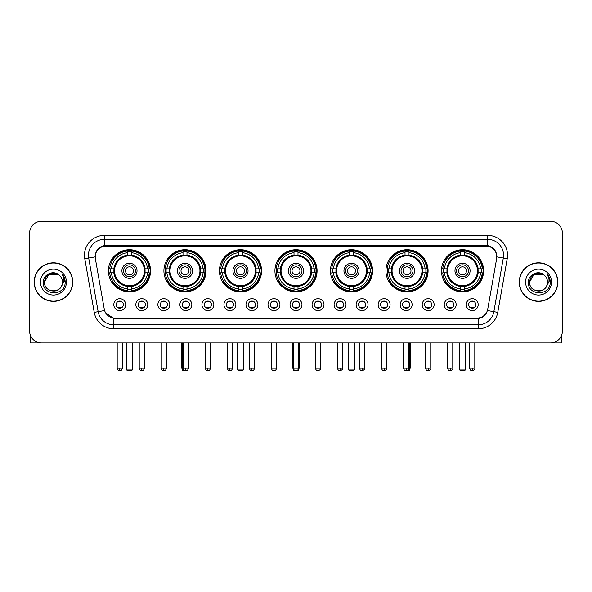 <?xml version="1.0" encoding="UTF-8"?>
<svg xmlns="http://www.w3.org/2000/svg" width="592" height="592" viewBox="0 0 592 592"><rect width="100%" height="100%" fill="white"/><g stroke="black" fill="none" stroke-linecap="round" stroke-linejoin="round"><path stroke-width="0.89" d="M330.432 270.788A21.075 21.075 0 0 0 351.507 291.863A21.075 21.075 0 0 0 372.583 270.788A21.075 21.075 0 0 0 351.507 249.72A21.075 21.075 0 0 0 330.432 270.788M163.91 270.788A21.075 21.075 0 0 0 184.985 291.863A21.075 21.075 0 0 0 206.06 270.788A21.075 21.075 0 0 0 184.985 249.72A21.075 21.075 0 0 0 163.91 270.788M219.417 270.788A21.075 21.075 0 0 0 240.493 291.863A21.075 21.075 0 0 0 261.568 270.788A21.075 21.075 0 0 0 240.493 249.72A21.075 21.075 0 0 0 219.417 270.788M274.925 270.788A21.075 21.075 0 0 0 296 291.863A21.075 21.075 0 0 0 317.075 270.788A21.075 21.075 0 0 0 296 249.72A21.075 21.075 0 0 0 274.925 270.788M385.94 270.788A21.075 21.075 0 0 0 407.015 291.863A21.075 21.075 0 0 0 428.09 270.788A21.075 21.075 0 0 0 407.015 249.72A21.075 21.075 0 0 0 385.94 270.788M441.447 270.788A21.075 21.075 0 0 0 462.522 291.863A21.075 21.075 0 0 0 483.59 270.788A21.075 21.075 0 0 0 462.522 249.72A21.075 21.075 0 0 0 441.447 270.788M108.41 270.788A21.075 21.075 0 0 0 129.478 291.863A21.075 21.075 0 0 0 150.553 270.788A21.075 21.075 0 0 0 129.478 249.72A21.075 21.075 0 0 0 108.41 270.788M147.771 304.665A5.964 5.964 0 0 1 141.806 310.63A5.964 5.964 0 0 1 135.842 304.665A5.964 5.964 0 0 1 141.806 298.701A5.964 5.964 0 0 1 147.771 304.665M138.225 304.665A3.582 3.582 0 0 0 141.806 308.247A3.582 3.582 0 0 0 145.388 304.665A3.582 3.582 0 0 0 141.806 301.091A3.582 3.582 0 0 0 138.225 304.665M169.8 304.665A5.964 5.964 0 0 1 163.836 310.63A5.964 5.964 0 0 1 157.872 304.665A5.964 5.964 0 0 1 163.836 298.701A5.964 5.964 0 0 1 169.8 304.665M160.254 304.665A3.582 3.582 0 0 0 163.836 308.247A3.582 3.582 0 0 0 167.41 304.665A3.582 3.582 0 0 0 163.836 301.091A3.582 3.582 0 0 0 160.254 304.665M191.823 304.665A5.964 5.964 0 0 1 185.858 310.63A5.964 5.964 0 0 1 179.894 304.665A5.964 5.964 0 0 1 185.858 298.701A5.964 5.964 0 0 1 191.823 304.665M182.284 304.665A3.582 3.582 0 0 0 185.858 308.247A3.582 3.582 0 0 0 189.44 304.665A3.582 3.582 0 0 0 185.858 301.091A3.582 3.582 0 0 0 182.284 304.665M213.853 304.665A5.964 5.964 0 0 1 207.888 310.63A5.964 5.964 0 0 1 201.924 304.665A5.964 5.964 0 0 1 207.888 298.701A5.964 5.964 0 0 1 213.853 304.665M204.314 304.665A3.582 3.582 0 0 0 207.888 308.247A3.582 3.582 0 0 0 211.47 304.665A3.582 3.582 0 0 0 207.888 301.091A3.582 3.582 0 0 0 204.314 304.665M235.882 304.665A5.964 5.964 0 0 1 229.918 310.63A5.964 5.964 0 0 1 223.954 304.665A5.964 5.964 0 0 1 229.918 298.701A5.964 5.964 0 0 1 235.882 304.665M226.336 304.665A3.582 3.582 0 0 0 229.918 308.247A3.582 3.582 0 0 0 233.492 304.665A3.582 3.582 0 0 0 229.918 301.091A3.582 3.582 0 0 0 226.336 304.665M257.912 304.665A5.964 5.964 0 0 1 251.948 310.63A5.964 5.964 0 0 1 245.983 304.665A5.964 5.964 0 0 1 251.948 298.701A5.964 5.964 0 0 1 257.912 304.665M248.366 304.665A3.582 3.582 0 0 0 251.948 308.247A3.582 3.582 0 0 0 255.522 304.665A3.582 3.582 0 0 0 251.948 301.091A3.582 3.582 0 0 0 248.366 304.665M279.935 304.665A5.964 5.964 0 0 1 273.97 310.63A5.964 5.964 0 0 1 268.006 304.665A5.964 5.964 0 0 1 273.97 298.701A5.964 5.964 0 0 1 279.935 304.665M270.396 304.665A3.582 3.582 0 0 0 273.97 308.247A3.582 3.582 0 0 0 277.552 304.665A3.582 3.582 0 0 0 273.97 301.091A3.582 3.582 0 0 0 270.396 304.665M301.964 304.665A5.964 5.964 0 0 1 296 310.63A5.964 5.964 0 0 1 290.036 304.665A5.964 5.964 0 0 1 296 298.701A5.964 5.964 0 0 1 301.964 304.665M292.418 304.665A3.582 3.582 0 0 0 296 308.247A3.582 3.582 0 0 0 299.582 304.665A3.582 3.582 0 0 0 296 301.091A3.582 3.582 0 0 0 292.418 304.665M323.994 304.665A5.964 5.964 0 0 1 318.03 310.63A5.964 5.964 0 0 1 312.065 304.665A5.964 5.964 0 0 1 318.03 298.701A5.964 5.964 0 0 1 323.994 304.665M314.448 304.665A3.582 3.582 0 0 0 318.03 308.247A3.582 3.582 0 0 0 321.604 304.665A3.582 3.582 0 0 0 318.03 301.091A3.582 3.582 0 0 0 314.448 304.665M346.017 304.665A5.964 5.964 0 0 1 340.052 310.63A5.964 5.964 0 0 1 334.088 304.665A5.964 5.964 0 0 1 340.052 298.701A5.964 5.964 0 0 1 346.017 304.665M336.478 304.665A3.582 3.582 0 0 0 340.052 308.247A3.582 3.582 0 0 0 343.634 304.665A3.582 3.582 0 0 0 340.052 301.091A3.582 3.582 0 0 0 336.478 304.665M368.046 304.665A5.964 5.964 0 0 1 362.082 310.63A5.964 5.964 0 0 1 356.118 304.665A5.964 5.964 0 0 1 362.082 298.701A5.964 5.964 0 0 1 368.046 304.665M358.508 304.665A3.582 3.582 0 0 0 362.082 308.247A3.582 3.582 0 0 0 365.664 304.665A3.582 3.582 0 0 0 362.082 301.091A3.582 3.582 0 0 0 358.508 304.665M390.076 304.665A5.964 5.964 0 0 1 384.112 310.63A5.964 5.964 0 0 1 378.147 304.665A5.964 5.964 0 0 1 384.112 298.701A5.964 5.964 0 0 1 390.076 304.665M380.53 304.665A3.582 3.582 0 0 0 384.112 308.247A3.582 3.582 0 0 0 387.686 304.665A3.582 3.582 0 0 0 384.112 301.091A3.582 3.582 0 0 0 380.53 304.665M412.106 304.665A5.964 5.964 0 0 1 406.142 310.63A5.964 5.964 0 0 1 400.177 304.665A5.964 5.964 0 0 1 406.142 298.701A5.964 5.964 0 0 1 412.106 304.665M402.56 304.665A3.582 3.582 0 0 0 406.142 308.247A3.582 3.582 0 0 0 409.716 304.665A3.582 3.582 0 0 0 406.142 301.091A3.582 3.582 0 0 0 402.56 304.665M434.128 304.665A5.964 5.964 0 0 1 428.164 310.63A5.964 5.964 0 0 1 422.2 304.665A5.964 5.964 0 0 1 428.164 298.701A5.964 5.964 0 0 1 434.128 304.665M424.59 304.665A3.582 3.582 0 0 0 428.164 308.247A3.582 3.582 0 0 0 431.746 304.665A3.582 3.582 0 0 0 428.164 301.091A3.582 3.582 0 0 0 424.59 304.665M456.158 304.665A5.964 5.964 0 0 1 450.194 310.63A5.964 5.964 0 0 1 444.229 304.665A5.964 5.964 0 0 1 450.194 298.701A5.964 5.964 0 0 1 456.158 304.665M446.612 304.665A3.582 3.582 0 0 0 450.194 308.247A3.582 3.582 0 0 0 453.775 304.665A3.582 3.582 0 0 0 450.194 301.091A3.582 3.582 0 0 0 446.612 304.665M478.188 304.665A5.964 5.964 0 0 1 472.224 310.63A5.964 5.964 0 0 1 466.259 304.665A5.964 5.964 0 0 1 472.224 298.701A5.964 5.964 0 0 1 478.188 304.665M468.642 304.665A3.582 3.582 0 0 0 472.224 308.247A3.582 3.582 0 0 0 475.798 304.665A3.582 3.582 0 0 0 472.224 301.091A3.582 3.582 0 0 0 468.642 304.665M125.741 304.665A5.964 5.964 0 0 1 119.776 310.63A5.964 5.964 0 0 1 113.812 304.665A5.964 5.964 0 0 1 119.776 298.701A5.964 5.964 0 0 1 125.741 304.665M116.202 304.665A3.582 3.582 0 0 0 119.776 308.247A3.582 3.582 0 0 0 123.358 304.665A3.582 3.582 0 0 0 119.776 301.091A3.582 3.582 0 0 0 116.202 304.665M95.371 258.697A10.737 10.737 0 0 1 105.938 246.102L486.062 246.102A10.737 10.737 0 0 1 496.629 258.697L487.727 309.194A10.737 10.737 0 0 1 477.152 318.067L114.848 318.067A10.737 10.737 0 0 1 104.273 309.194L95.371 258.697M110.297 272.779A19.284 19.284 0 0 1 110.297 268.805M443.341 272.779A19.284 19.284 0 0 1 443.341 268.805M387.834 272.779A19.284 19.284 0 0 1 387.834 268.805M276.819 272.779A19.284 19.284 0 0 1 276.819 268.805M221.312 272.779A19.284 19.284 0 0 1 221.312 268.805M165.804 272.779A19.284 19.284 0 0 1 165.804 268.805M332.327 272.779A19.284 19.284 0 0 1 332.327 268.805M34.173 282.081A19.284 19.284 0 0 0 53.458 301.365A19.284 19.284 0 0 0 72.742 282.081A19.284 19.284 0 0 0 53.458 262.796A19.284 19.284 0 0 0 34.173 282.081M519.258 282.081A19.284 19.284 0 0 0 538.542 301.365A19.284 19.284 0 0 0 557.827 282.081A19.284 19.284 0 0 0 538.542 262.796A19.284 19.284 0 0 0 519.258 282.081M95.253 255.248L95.223 256.854L95.253 255.248C96.082 249.957 99.116 246.753 104.347 245.621L487.653 245.621C492.877 246.746 495.911 249.95 496.747 255.248L496.777 256.854M104.347 235.364L487.653 235.364A19.884 19.884 0 0 1 507.226 258.697L497.761 312.376A19.884 19.884 0 0 1 478.181 328.804L113.819 328.804A19.884 19.884 0 0 1 94.239 312.376L84.774 258.697A19.884 19.884 0 0 1 104.347 235.364L104.347 239.338L487.653 239.338A15.903 15.903 0 0 1 503.311 258.008L493.846 311.681A15.903 15.903 0 0 1 478.181 324.83L113.819 324.83A15.903 15.903 0 0 1 98.154 311.681L88.689 258.008A15.903 15.903 0 0 1 104.347 239.338L104.436 245.606M98.117 248.884L100.973 246.723M101.069 246.672L103.844 245.71M478.181 328.804L478.181 318.592C482.909 317.808 485.965 315.122 487.357 310.541C485.973 315.122 482.917 317.8 478.181 318.592L115.055 318.666L113.819 318.592L105.443 312.702M495.719 251.563L496.747 255.248M562.4 233.174A11.929 11.929 0 0 0 550.471 221.253L41.529 221.253A11.929 11.929 0 0 0 29.6 233.174L29.6 330.987A11.929 11.929 0 0 0 41.529 342.916L550.471 342.916A11.929 11.929 0 0 0 562.4 330.987L562.4 233.174L562.4 330.987M487.401 310.548L493.846 311.681L503.311 258.008L507.226 258.697M29.6 233.174L29.6 330.987M550.471 221.253L41.529 221.253M41.529 342.916L550.471 342.916M72.542 282.081A19.085 19.085 0 0 0 53.458 262.996A19.085 19.085 0 0 0 34.373 282.081A19.085 19.085 0 0 0 53.458 301.173A19.085 19.085 0 0 0 72.542 282.081M59.341 275.295A8.984 8.984 0 0 1 62.441 282.081C62.996 293.676 43.919 293.676 44.474 282.081L48.966 274.303L57.949 274.303L59.341 275.295C53.828 269.515 43.209 274.274 43.312 282.081C42.298 295.956 64.794 296.318 65.157 282.754L65.179 282.081C65.142 279.135 64.165 276.545 62.234 274.318C63.699 276.723 64.217 279.313 63.781 282.081L60.34 287.86A8.984 8.984 0 0 0 62.441 282.081C62.996 293.676 43.919 293.676 44.474 282.081C45.347 275.628 49.047 272.712 55.581 273.349M60.34 287.86C55.574 294.305 44 290.184 44.474 282.081M40.493 282.081A12.965 12.965 0 0 0 53.458 295.045A12.965 12.965 0 0 0 66.422 282.081A12.965 12.965 0 0 0 53.458 269.123A12.965 12.965 0 0 0 40.493 282.081M62.323 274.414L65.172 282.421M30.392 335.272L30.392 342.916L76.516 342.916M557.627 282.081A19.085 19.085 0 0 0 538.542 262.996A19.085 19.085 0 0 0 519.458 282.081A19.085 19.085 0 0 0 538.542 301.173A19.085 19.085 0 0 0 557.627 282.081M544.433 275.295A8.984 8.984 0 0 1 547.526 282.081C548.081 293.676 529.004 293.676 529.559 282.081L534.051 274.303L543.034 274.303L544.433 275.295C538.912 269.515 528.301 274.274 528.397 282.081C527.391 295.956 549.879 296.318 550.242 282.754L550.264 282.081C550.227 279.135 549.25 276.545 547.319 274.318C548.784 276.723 549.302 279.313 548.873 282.081L545.432 287.86A8.984 8.984 0 0 0 547.526 282.081C548.081 293.676 529.004 293.676 529.559 282.081C530.432 275.628 534.132 272.712 540.666 273.349M545.432 287.86C540.659 294.305 529.093 290.184 529.559 282.081M525.578 282.081A12.965 12.965 0 0 0 538.542 295.045A12.965 12.965 0 0 0 551.507 282.081A12.965 12.965 0 0 0 538.542 269.123A12.965 12.965 0 0 0 525.578 282.081M547.408 274.414L550.257 282.421M144.936 272.779A15.584 15.584 0 0 0 131.468 255.33L131.468 255.33A15.584 15.584 0 0 0 114.019 272.779A15.584 15.584 0 0 0 144.936 272.779L144.936 272.779A15.584 15.584 0 0 1 131.468 286.247L131.468 288.896A18.211 18.211 0 0 0 147.586 272.779L149.258 272.779A19.884 19.884 0 0 1 131.468 290.576L131.468 288.896M110.697 272.779A18.885 18.885 0 0 1 110.697 268.805M131.468 252.007A18.885 18.885 0 0 0 127.495 252.007M148.259 268.805A18.885 18.885 0 0 1 148.259 272.779M147.586 268.805L149.258 268.805A19.884 19.884 0 0 0 131.468 251.008L131.468 255.145A15.769 15.769 0 0 1 145.129 268.805L147.586 268.805A18.211 18.211 0 0 0 131.468 252.688M111.377 272.779L109.698 272.779A19.884 19.884 0 0 0 127.495 290.576L127.495 286.439A15.769 15.769 0 0 1 113.834 272.779L111.377 272.779A18.211 18.211 0 0 0 127.495 288.896M147.586 272.779L145.129 272.779A15.769 15.769 0 0 1 131.468 286.439L131.468 286.247M114.019 272.779L114.019 272.779A15.584 15.584 0 0 0 127.495 286.247M131.468 289.569A18.885 18.885 0 0 1 127.495 289.569M127.495 252.688L127.495 251.008A19.884 19.884 0 0 0 109.698 268.805L113.834 268.805A15.769 15.769 0 0 1 127.495 255.145L127.495 252.688A18.211 18.211 0 0 0 111.377 268.805M144.433 270.788A14.948 14.948 0 0 1 129.478 285.744A14.948 14.948 0 0 1 114.53 270.788A14.948 14.948 0 0 1 129.478 255.84A14.948 14.948 0 0 1 144.433 270.788M137.033 270.788A7.555 7.555 0 0 0 129.478 263.24A7.555 7.555 0 0 0 121.922 270.788A7.555 7.555 0 0 0 129.478 278.344A7.555 7.555 0 0 0 137.033 270.788M135.442 270.788A5.964 5.964 0 0 0 129.478 264.824A5.964 5.964 0 0 0 123.513 270.788A5.964 5.964 0 0 0 129.478 276.753A5.964 5.964 0 0 0 135.442 270.788M133.459 270.788A3.974 3.974 0 0 1 129.478 274.769A3.974 3.974 0 0 1 125.504 270.788A3.974 3.974 0 0 1 129.478 266.814A3.974 3.974 0 0 1 133.459 270.788A3.974 3.974 0 0 1 129.478 274.769A3.974 3.974 0 0 1 125.504 270.788A3.974 3.974 0 0 1 129.478 266.814A3.974 3.974 0 0 1 133.459 270.788M112.746 260.058L111.807 260.058A20.676 20.676 0 0 1 150.153 270.788A20.676 20.676 0 0 1 111.807 281.526L112.746 281.526M126.695 342.916L126.695 369.956L132.26 369.956L132.26 342.916M126.695 369.956L127.495 370.747L131.468 370.747L132.26 369.956M200.444 272.779A15.584 15.584 0 0 0 186.976 255.33L186.976 255.33A15.584 15.584 0 0 0 169.527 272.779A15.584 15.584 0 0 0 200.444 272.779L200.444 272.779A15.584 15.584 0 0 1 186.976 286.247L186.976 288.896A18.211 18.211 0 0 0 203.086 272.779L204.765 272.779A19.884 19.884 0 0 1 186.976 290.576L186.976 288.896M166.204 272.779A18.885 18.885 0 0 1 166.204 268.805M186.976 252.007A18.885 18.885 0 0 0 183.002 252.007M203.766 268.805A18.885 18.885 0 0 1 203.766 272.779M203.086 268.805L204.765 268.805A19.884 19.884 0 0 0 186.976 251.008L186.976 255.145A15.769 15.769 0 0 1 200.636 268.805L203.086 268.805A18.211 18.211 0 0 0 186.976 252.688M166.885 272.779L165.205 272.779A19.884 19.884 0 0 0 183.002 290.576L183.002 286.439A15.769 15.769 0 0 1 169.342 272.779L166.885 272.779A18.211 18.211 0 0 0 183.002 288.896M203.086 272.779L200.636 272.779A15.769 15.769 0 0 1 186.976 286.439L186.976 286.247M169.527 272.779L169.527 272.779A15.584 15.584 0 0 0 183.002 286.247M186.976 289.569A18.885 18.885 0 0 1 183.002 289.569M183.002 252.688L183.002 251.008A19.884 19.884 0 0 0 165.205 268.805L169.342 268.805A15.769 15.769 0 0 1 183.002 255.145L183.002 252.688A18.211 18.211 0 0 0 166.885 268.805M199.941 270.788A14.948 14.948 0 0 1 184.985 285.744A14.948 14.948 0 0 1 170.037 270.788A14.948 14.948 0 0 1 184.985 255.84A14.948 14.948 0 0 1 199.941 270.788M192.541 270.788A7.555 7.555 0 0 0 184.985 263.24A7.555 7.555 0 0 0 177.43 270.788A7.555 7.555 0 0 0 184.985 278.344A7.555 7.555 0 0 0 192.541 270.788M190.95 270.788A5.964 5.964 0 0 0 184.985 264.824A5.964 5.964 0 0 0 179.021 270.788A5.964 5.964 0 0 0 184.985 276.753A5.964 5.964 0 0 0 190.95 270.788M188.966 270.788A3.974 3.974 0 0 1 184.985 274.769A3.974 3.974 0 0 1 181.011 270.788A3.974 3.974 0 0 1 184.985 266.814A3.974 3.974 0 0 1 188.966 270.788A3.974 3.974 0 0 1 184.985 274.769A3.974 3.974 0 0 1 181.011 270.788A3.974 3.974 0 0 1 184.985 266.814A3.974 3.974 0 0 1 188.966 270.788M168.254 260.058L167.314 260.058A20.676 20.676 0 0 1 205.661 270.788A20.676 20.676 0 0 1 167.314 281.526L168.254 281.526M182.203 342.916L182.203 369.956L183.994 369.956M182.203 369.956L183.002 370.747L186.976 370.747L187.768 369.956M255.951 272.779A15.584 15.584 0 0 0 242.483 255.33L242.483 255.33A15.584 15.584 0 0 0 225.034 272.779A15.584 15.584 0 0 0 255.951 272.779L255.951 272.779A15.584 15.584 0 0 1 242.483 286.247L242.483 288.896A18.211 18.211 0 0 0 258.593 272.779L260.273 272.779A19.884 19.884 0 0 1 242.483 290.576L242.483 288.896M221.711 272.779A18.885 18.885 0 0 1 221.711 268.805M242.483 252.007A18.885 18.885 0 0 0 238.502 252.007M259.274 268.805A18.885 18.885 0 0 1 259.274 272.779M258.593 268.805L260.273 268.805A19.884 19.884 0 0 0 242.483 251.008L242.483 255.145A15.769 15.769 0 0 1 256.144 268.805L258.593 268.805A18.211 18.211 0 0 0 242.483 252.688M222.392 272.779L220.712 272.779A19.884 19.884 0 0 0 238.502 290.576L238.502 286.439A15.769 15.769 0 0 1 224.849 272.779L222.392 272.779A18.211 18.211 0 0 0 238.502 288.896M258.593 272.779L256.144 272.779A15.769 15.769 0 0 1 242.483 286.439L242.483 286.247M225.034 272.779L225.034 272.779A15.584 15.584 0 0 0 238.502 286.247M242.483 289.569A18.885 18.885 0 0 1 238.502 289.569M238.502 252.688L238.502 251.008A19.884 19.884 0 0 0 220.712 268.805L224.849 268.805A15.769 15.769 0 0 1 238.502 255.145L238.502 252.688A18.211 18.211 0 0 0 222.392 268.805M255.441 270.788A14.948 14.948 0 0 1 240.493 285.744A14.948 14.948 0 0 1 225.545 270.788A14.948 14.948 0 0 1 240.493 255.84A14.948 14.948 0 0 1 255.441 270.788M248.048 270.788A7.555 7.555 0 0 0 240.493 263.24A7.555 7.555 0 0 0 232.937 270.788A7.555 7.555 0 0 0 240.493 278.344A7.555 7.555 0 0 0 248.048 270.788M246.457 270.788A5.964 5.964 0 0 0 240.493 264.824A5.964 5.964 0 0 0 234.528 270.788A5.964 5.964 0 0 0 240.493 276.753A5.964 5.964 0 0 0 246.457 270.788M244.466 270.788A3.974 3.974 0 0 1 240.493 274.769A3.974 3.974 0 0 1 236.519 270.788A3.974 3.974 0 0 1 240.493 266.814A3.974 3.974 0 0 1 244.466 270.788A3.974 3.974 0 0 0 240.493 266.814A3.974 3.974 0 0 0 236.519 270.788A3.974 3.974 0 0 1 240.493 266.814M240.493 274.769A3.974 3.974 0 0 1 236.519 270.788A3.974 3.974 0 0 0 240.493 274.769M223.761 260.058L222.821 260.058A20.676 20.676 0 0 1 261.168 270.788A20.676 20.676 0 0 1 222.821 281.526L223.761 281.526M237.71 342.916L237.71 369.956L243.275 369.956L243.275 342.916M237.71 369.956L238.502 370.747L242.483 370.747L243.275 369.956M311.459 272.779A15.584 15.584 0 0 0 297.991 255.33L297.991 255.33A15.584 15.584 0 0 0 280.541 272.779A15.584 15.584 0 0 0 311.459 272.779L311.459 272.779A15.584 15.584 0 0 1 297.991 286.247L297.991 288.896A18.211 18.211 0 0 0 314.1 272.779L315.78 272.779A19.884 19.884 0 0 1 297.991 290.576L297.991 288.896M277.219 272.779A18.885 18.885 0 0 1 277.219 268.805M297.991 252.007A18.885 18.885 0 0 0 294.009 252.007M314.781 268.805A18.885 18.885 0 0 1 314.781 272.779M314.1 268.805L315.78 268.805A19.884 19.884 0 0 0 297.991 251.008L297.991 255.145A15.769 15.769 0 0 1 311.644 268.805L314.1 268.805A18.211 18.211 0 0 0 297.991 252.688M277.9 272.779L276.22 272.779A19.884 19.884 0 0 0 294.009 290.576L294.009 286.439A15.769 15.769 0 0 1 280.356 272.779L277.9 272.779A18.211 18.211 0 0 0 294.009 288.896M314.1 272.779L311.644 272.779A15.769 15.769 0 0 1 297.991 286.439L297.991 286.247M280.541 272.779L280.541 272.779A15.584 15.584 0 0 0 294.009 286.247M297.991 289.569A18.885 18.885 0 0 1 294.009 289.569M294.009 252.688L294.009 251.008A19.884 19.884 0 0 0 276.22 268.805L280.356 268.805A15.769 15.769 0 0 1 294.009 255.145L294.009 252.688A18.211 18.211 0 0 0 277.9 268.805M310.948 270.788A14.948 14.948 0 0 1 296 285.744A14.948 14.948 0 0 1 281.052 270.788A14.948 14.948 0 0 1 296 255.84A14.948 14.948 0 0 1 310.948 270.788M303.555 270.788A7.555 7.555 0 0 0 296 263.24A7.555 7.555 0 0 0 288.445 270.788A7.555 7.555 0 0 0 296 278.344A7.555 7.555 0 0 0 303.555 270.788M301.964 270.788A5.964 5.964 0 0 0 296 264.824A5.964 5.964 0 0 0 290.036 270.788A5.964 5.964 0 0 0 296 276.753A5.964 5.964 0 0 0 301.964 270.788M299.974 270.788A3.974 3.974 0 0 1 296 274.769A3.974 3.974 0 0 1 292.026 270.788A3.974 3.974 0 0 1 296 266.814A3.974 3.974 0 0 1 299.974 270.788A3.974 3.974 0 0 0 296 266.814A3.974 3.974 0 0 0 292.026 270.788A3.974 3.974 0 0 1 296 266.814M296 274.769A3.974 3.974 0 0 1 292.026 270.788A3.974 3.974 0 0 0 296 274.769M279.269 260.058L278.329 260.058A20.676 20.676 0 0 1 316.676 270.788A20.676 20.676 0 0 1 278.329 281.526L279.269 281.526M293.218 342.916L293.218 369.956L294.135 369.956M297.865 369.956L298.782 369.956L298.782 342.916M293.218 369.956L294.009 370.747L297.991 370.747L298.782 369.956M366.966 272.779A15.584 15.584 0 0 0 353.498 255.33L353.498 255.33A15.584 15.584 0 0 0 336.049 272.779A15.584 15.584 0 0 0 366.966 272.779L366.966 272.779A15.584 15.584 0 0 1 353.498 286.247L353.498 288.896A18.211 18.211 0 0 0 369.608 272.779L371.288 272.779A19.884 19.884 0 0 1 353.498 290.576L353.498 288.896M332.726 272.779A18.885 18.885 0 0 1 332.726 268.805M353.498 252.007A18.885 18.885 0 0 0 349.517 252.007M370.289 268.805A18.885 18.885 0 0 1 370.289 272.779M369.608 268.805L371.288 268.805A19.884 19.884 0 0 0 353.498 251.008L353.498 255.145A15.769 15.769 0 0 1 367.151 268.805L369.608 268.805A18.211 18.211 0 0 0 353.498 252.688M333.407 272.779L331.727 272.779A19.884 19.884 0 0 0 349.517 290.576L349.517 286.439A15.769 15.769 0 0 1 335.856 272.779L333.407 272.779A18.211 18.211 0 0 0 349.517 288.896M369.608 272.779L367.151 272.779A15.769 15.769 0 0 1 353.498 286.439L353.498 286.247M336.049 272.779L336.049 272.779A15.584 15.584 0 0 0 349.517 286.247M353.498 289.569A18.885 18.885 0 0 1 349.517 289.569M349.517 252.688L349.517 251.008A19.884 19.884 0 0 0 331.727 268.805L335.856 268.805A15.769 15.769 0 0 1 349.517 255.145L349.517 252.688A18.211 18.211 0 0 0 333.407 268.805M366.455 270.788A14.948 14.948 0 0 1 351.507 285.744A14.948 14.948 0 0 1 336.559 270.788A14.948 14.948 0 0 1 351.507 255.84A14.948 14.948 0 0 1 366.455 270.788M359.063 270.788A7.555 7.555 0 0 0 351.507 263.24A7.555 7.555 0 0 0 343.952 270.788A7.555 7.555 0 0 0 351.507 278.344A7.555 7.555 0 0 0 359.063 270.788M357.472 270.788A5.964 5.964 0 0 0 351.507 264.824A5.964 5.964 0 0 0 345.543 270.788A5.964 5.964 0 0 0 351.507 276.753A5.964 5.964 0 0 0 357.472 270.788M355.481 270.788A3.974 3.974 0 0 1 351.507 274.769A3.974 3.974 0 0 1 347.534 270.788A3.974 3.974 0 0 1 351.507 266.814A3.974 3.974 0 0 1 355.481 270.788A3.974 3.974 0 0 1 351.507 274.769A3.974 3.974 0 0 1 347.534 270.788A3.974 3.974 0 0 1 351.507 266.814M334.776 260.058L333.836 260.058A20.676 20.676 0 0 1 372.183 270.788A20.676 20.676 0 0 1 333.836 281.526L334.776 281.526M348.725 342.916L348.725 369.956L354.29 369.956L354.29 342.916M348.725 369.956L349.517 370.747L353.498 370.747L354.29 369.956M422.473 272.779A15.584 15.584 0 0 0 408.998 255.33L408.998 255.33A15.584 15.584 0 0 0 391.556 272.779A15.584 15.584 0 0 0 422.473 272.779L422.473 272.779A15.584 15.584 0 0 1 408.998 286.247L408.998 288.896A18.211 18.211 0 0 0 425.115 272.779L426.795 272.779A19.884 19.884 0 0 1 408.998 290.576L408.998 288.896M388.234 272.779A18.885 18.885 0 0 1 388.234 268.805M408.998 252.007A18.885 18.885 0 0 0 405.024 252.007M425.796 268.805A18.885 18.885 0 0 1 425.796 272.779M425.115 268.805L426.795 268.805A19.884 19.884 0 0 0 408.998 251.008L408.998 255.145A15.769 15.769 0 0 1 422.658 268.805L425.115 268.805A18.211 18.211 0 0 0 408.998 252.688M388.914 272.779L387.235 272.779A19.884 19.884 0 0 0 405.024 290.576L405.024 286.439A15.769 15.769 0 0 1 391.364 272.779L388.914 272.779A18.211 18.211 0 0 0 405.024 288.896M425.115 272.779L422.658 272.779A15.769 15.769 0 0 1 408.998 286.439L408.998 286.247M391.556 272.779L391.556 272.779A15.584 15.584 0 0 0 405.024 286.247M408.998 289.569A18.885 18.885 0 0 1 405.024 289.569M405.024 252.688L405.024 251.008A19.884 19.884 0 0 0 387.235 268.805L391.364 268.805A15.769 15.769 0 0 1 405.024 255.145L405.024 252.688A18.211 18.211 0 0 0 388.914 268.805M421.963 270.788A14.948 14.948 0 0 1 407.015 285.744A14.948 14.948 0 0 1 392.059 270.788A14.948 14.948 0 0 1 407.015 255.84A14.948 14.948 0 0 1 421.963 270.788M414.57 270.788A7.555 7.555 0 0 0 407.015 263.24A7.555 7.555 0 0 0 399.459 270.788A7.555 7.555 0 0 0 407.015 278.344A7.555 7.555 0 0 0 414.57 270.788M412.979 270.788A5.964 5.964 0 0 0 407.015 264.824A5.964 5.964 0 0 0 401.05 270.788A5.964 5.964 0 0 0 407.015 276.753A5.964 5.964 0 0 0 412.979 270.788M410.989 270.788A3.974 3.974 0 0 1 407.015 274.769A3.974 3.974 0 0 1 403.034 270.788A3.974 3.974 0 0 1 407.015 266.814A3.974 3.974 0 0 1 410.989 270.788M403.034 270.788A3.974 3.974 0 0 0 407.015 274.769A3.974 3.974 0 0 1 403.034 270.788A3.974 3.974 0 0 1 407.015 266.814M390.283 260.058L389.344 260.058A20.676 20.676 0 0 1 427.69 270.788A20.676 20.676 0 0 1 389.344 281.526L390.283 281.526M408.006 369.956L409.797 369.956L409.797 342.916M404.232 369.956L405.024 370.747L408.998 370.747L409.797 369.956M477.981 272.779A15.584 15.584 0 0 0 464.505 255.33L464.505 255.33A15.584 15.584 0 0 0 447.064 272.779A15.584 15.584 0 0 0 477.981 272.779L477.981 272.779A15.584 15.584 0 0 1 464.505 286.247L464.505 288.896A18.211 18.211 0 0 0 480.623 272.779L482.302 272.779A19.884 19.884 0 0 1 464.505 290.576L464.505 288.896M443.741 272.779A18.885 18.885 0 0 1 443.741 268.805M464.505 252.007A18.885 18.885 0 0 0 460.532 252.007M481.303 268.805A18.885 18.885 0 0 1 481.303 272.779M480.623 268.805L482.302 268.805A19.884 19.884 0 0 0 464.505 251.008L464.505 255.145A15.769 15.769 0 0 1 478.166 268.805L480.623 268.805A18.211 18.211 0 0 0 464.505 252.688M444.414 272.779L442.742 272.779A19.884 19.884 0 0 0 460.532 290.576L460.532 286.439A15.769 15.769 0 0 1 446.871 272.779L444.414 272.779A18.211 18.211 0 0 0 460.532 288.896M480.623 272.779L478.166 272.779A15.769 15.769 0 0 1 464.505 286.439L464.505 286.247M447.064 272.779L447.064 272.779A15.584 15.584 0 0 0 460.532 286.247M464.505 289.569A18.885 18.885 0 0 1 460.532 289.569M460.532 252.688L460.532 251.008A19.884 19.884 0 0 0 442.742 268.805L446.871 268.805A15.769 15.769 0 0 1 460.532 255.145L460.532 252.688A18.211 18.211 0 0 0 444.414 268.805M477.47 270.788A14.948 14.948 0 0 1 462.522 285.744A14.948 14.948 0 0 1 447.567 270.788A14.948 14.948 0 0 1 462.522 255.84A14.948 14.948 0 0 1 477.47 270.788M470.078 270.788A7.555 7.555 0 0 0 462.522 263.24A7.555 7.555 0 0 0 454.967 270.788A7.555 7.555 0 0 0 462.522 278.344A7.555 7.555 0 0 0 470.078 270.788M468.487 270.788A5.964 5.964 0 0 0 462.522 264.824A5.964 5.964 0 0 0 456.558 270.788A5.964 5.964 0 0 0 462.522 276.753A5.964 5.964 0 0 0 468.487 270.788M466.496 270.788A3.974 3.974 0 0 1 462.522 274.769A3.974 3.974 0 0 1 458.541 270.788A3.974 3.974 0 0 1 462.522 266.814A3.974 3.974 0 0 1 466.496 270.788A3.974 3.974 0 0 1 462.522 274.769A3.974 3.974 0 0 1 458.541 270.788A3.974 3.974 0 0 1 462.522 266.814M445.783 260.058L444.851 260.058A20.676 20.676 0 0 1 483.198 270.788A20.676 20.676 0 0 1 444.851 281.526L445.783 281.526M459.74 342.916L459.74 369.956L465.305 369.956L465.305 342.916M459.74 369.956L460.532 370.747L464.505 370.747L465.305 369.956M118.585 308.04L118.585 307.477A3.049 3.049 0 0 0 120.968 307.477L120.968 308.04M120.968 301.291L120.968 301.861A3.049 3.049 0 0 0 118.585 301.861L118.585 301.291M561.608 335.272L561.608 342.916L515.484 342.916M140.615 308.04L140.615 307.477A3.049 3.049 0 0 0 142.998 307.477L142.998 308.04M142.998 301.291L142.998 301.861A3.049 3.049 0 0 0 140.615 301.861L140.615 301.291M162.645 308.04L162.645 307.477A3.049 3.049 0 0 0 165.027 307.477L165.027 308.04M165.027 301.291L165.027 301.861A3.049 3.049 0 0 0 162.645 301.861L162.645 301.291M184.667 308.04L184.667 307.477A3.049 3.049 0 0 0 187.057 307.477L187.057 308.04M187.057 301.291L187.057 301.861A3.049 3.049 0 0 0 184.667 301.861L184.667 301.291M206.697 308.04L206.697 307.477A3.049 3.049 0 0 0 209.08 307.477L209.08 308.04M209.08 301.291L209.08 301.861A3.049 3.049 0 0 0 206.697 301.861L206.697 301.291M228.727 308.04L228.727 307.477A3.049 3.049 0 0 0 231.109 307.477L231.109 308.04M231.109 301.291L231.109 301.861A3.049 3.049 0 0 0 228.727 301.861L228.727 301.291M250.749 308.04L250.749 307.477A3.049 3.049 0 0 0 253.139 307.477L253.139 308.04M253.139 301.291L253.139 301.861A3.049 3.049 0 0 0 250.749 301.861L250.749 301.291M272.779 308.04L272.779 307.477A3.049 3.049 0 0 0 275.162 307.477L275.162 308.04M275.162 301.291L275.162 301.861A3.049 3.049 0 0 0 272.779 301.861L272.779 301.291M294.809 308.04L294.809 307.477A3.049 3.049 0 0 0 297.191 307.477L297.191 308.04M297.191 301.291L297.191 301.861A3.049 3.049 0 0 0 294.809 301.861L294.809 301.291M316.838 308.04L316.838 307.477A3.049 3.049 0 0 0 319.221 307.477L319.221 308.04M319.221 301.291L319.221 301.861A3.049 3.049 0 0 0 316.838 301.861L316.838 301.291M338.861 308.04L338.861 307.477A3.049 3.049 0 0 0 341.251 307.477L341.251 308.04M341.251 301.291L341.251 301.861A3.049 3.049 0 0 0 338.861 301.861L338.861 301.291M360.891 308.04L360.891 307.477A3.049 3.049 0 0 0 363.273 307.477L363.273 308.04M363.273 301.291L363.273 301.861A3.049 3.049 0 0 0 360.891 301.861L360.891 301.291M382.92 308.04L382.92 307.477A3.049 3.049 0 0 0 385.303 307.477L385.303 308.04M385.303 301.291L385.303 301.861A3.049 3.049 0 0 0 382.92 301.861L382.92 301.291M404.943 308.04L404.943 307.477A3.049 3.049 0 0 0 407.333 307.477L407.333 308.04M407.333 301.291L407.333 301.861A3.049 3.049 0 0 0 404.943 301.861L404.943 301.291M426.973 308.04L426.973 307.477A3.049 3.049 0 0 0 429.355 307.477L429.355 308.04M429.355 301.291L429.355 301.861A3.049 3.049 0 0 0 426.973 301.861L426.973 301.291M449.002 308.04L449.002 307.477A3.049 3.049 0 0 0 451.385 307.477L451.385 308.04M451.385 301.291L451.385 301.861A3.049 3.049 0 0 0 449.002 301.861L449.002 301.291M471.032 308.04L471.032 307.477A3.049 3.049 0 0 0 473.415 307.477L473.415 308.04M473.415 301.291L473.415 301.861A3.049 3.049 0 0 0 471.032 301.861L471.032 301.291M487.653 235.364L487.653 245.621M84.774 258.697L88.689 258.008A15.903 15.903 0 0 1 88.445 255.248M88.689 258.008L95.208 256.854M113.819 328.804L113.819 318.592M94.239 312.376L104.599 310.548M496.792 256.854L503.311 258.008M493.846 311.681L497.761 312.376M126.296 342.916L126.296 367.573L126.695 367.573M129.478 274.769A3.974 3.974 0 0 1 125.504 270.788A3.974 3.974 0 0 1 129.478 266.814M132.26 367.573L132.66 367.573L132.66 342.916M127.495 289.754A19.062 19.062 0 0 0 131.468 289.754M148.444 272.779A19.062 19.062 0 0 0 148.444 268.805M131.468 251.829A19.062 19.062 0 0 0 127.495 251.829M181.803 342.916L181.803 367.573L182.203 367.573M184.985 274.769A3.974 3.974 0 0 1 181.011 270.788A3.974 3.974 0 0 1 184.985 266.814M183.002 289.754A19.062 19.062 0 0 0 186.976 289.754M203.944 272.779A19.062 19.062 0 0 0 203.944 268.805M186.976 251.829A19.062 19.062 0 0 0 183.002 251.829M237.311 342.916L237.311 367.573L237.71 367.573M243.275 367.573L243.675 367.573L243.675 342.916M238.502 289.754A19.062 19.062 0 0 0 242.483 289.754M259.451 272.779A19.062 19.062 0 0 0 259.451 268.805M242.483 251.829A19.062 19.062 0 0 0 238.502 251.829M292.818 342.916L292.818 367.573L293.218 367.573M298.782 367.573L299.182 367.573L299.182 342.916M294.009 289.754A19.062 19.062 0 0 0 297.991 289.754M314.959 272.779A19.062 19.062 0 0 0 314.959 268.805M297.991 251.829A19.062 19.062 0 0 0 294.009 251.829M348.325 342.916L348.325 367.573L348.725 367.573M351.507 274.769A3.974 3.974 0 0 1 347.534 270.788M354.29 367.573L354.689 367.573L354.689 342.916M349.517 289.754A19.062 19.062 0 0 0 353.498 289.754M370.466 272.779A19.062 19.062 0 0 0 370.466 268.805M353.498 251.829A19.062 19.062 0 0 0 349.517 251.829M409.797 367.573L410.197 367.573L410.197 342.916M405.024 289.754A19.062 19.062 0 0 0 408.998 289.754M425.974 272.779A19.062 19.062 0 0 0 425.974 268.805M408.998 251.829A19.062 19.062 0 0 0 405.024 251.829M459.34 342.916L459.34 367.573L459.74 367.573M462.522 274.769A3.974 3.974 0 0 1 458.541 270.788M465.305 367.573L465.704 367.573L465.704 342.916M460.532 289.754A19.062 19.062 0 0 0 464.505 289.754M481.481 272.779A19.062 19.062 0 0 0 481.481 268.805M464.505 251.829A19.062 19.062 0 0 0 460.532 251.829M119.776 368.165L117.194 368.165C117.645 370.007 118.504 370.873 119.776 370.747L119.776 368.165L122.366 368.165L122.366 342.916M141.806 368.165L139.224 368.165C139.675 370.007 140.533 370.873 141.806 370.747L141.806 368.165L144.389 368.165L144.389 342.916M163.836 368.165L161.246 368.165C161.697 370.007 162.563 370.873 163.836 370.747L163.836 368.165L166.419 368.165L166.419 342.916M185.858 368.165L183.276 368.165C183.727 370.007 184.593 370.873 185.858 370.747L185.858 368.165L188.448 368.165L188.448 342.916M207.888 368.165L205.306 368.165C205.757 370.007 206.615 370.873 207.888 370.747L207.888 368.165L210.471 368.165L210.471 342.916M229.918 368.165L227.335 368.165C227.787 370.007 228.645 370.873 229.918 370.747L229.918 368.165L232.501 368.165L232.501 342.916M251.948 368.165L249.358 368.165C249.809 370.007 250.675 370.873 251.948 370.747L251.948 368.165L254.53 368.165L254.53 342.916M273.97 368.165L271.388 368.165C271.839 370.007 272.697 370.873 273.97 370.747L273.97 368.165L276.56 368.165L276.56 342.916M296 368.165L293.417 368.165C293.869 370.007 294.727 370.873 296 370.747L296 368.165L298.583 368.165L298.583 342.916M318.03 368.165L315.44 368.165C315.891 370.007 316.757 370.873 318.03 370.747L318.03 368.165L320.612 368.165L320.612 342.916M340.052 368.165L337.47 368.165C337.921 370.007 338.787 370.873 340.052 370.747L340.052 368.165L342.642 368.165L342.642 342.916M362.082 368.165L359.499 368.165C359.951 370.007 360.809 370.873 362.082 370.747L362.082 368.165L364.665 368.165L364.665 342.916M384.112 368.165L381.529 368.165C381.981 370.007 382.839 370.873 384.112 370.747L384.112 368.165L386.694 368.165L386.694 342.916M406.142 368.165L403.552 368.165C404.003 370.007 404.869 370.873 406.142 370.747L406.142 368.165L408.724 368.165L408.724 342.916M428.164 368.165L425.581 368.165C426.033 370.007 426.891 370.873 428.164 370.747L428.164 368.165L430.754 368.165L430.754 342.916M450.194 368.165L447.611 368.165C448.063 370.007 448.921 370.873 450.194 370.747L450.194 368.165L452.776 368.165L452.776 342.916M472.224 368.165L469.634 368.165C470.085 370.007 470.951 370.873 472.224 370.747L472.224 368.165L474.806 368.165L474.806 342.916M126.296 367.573A3.182 3.182 0 0 0 126.695 369.112M132.26 369.112A3.182 3.182 0 0 0 132.66 367.573M181.803 367.573A3.182 3.182 0 0 0 182.203 369.112M237.311 367.573A3.182 3.182 0 0 0 237.71 369.112M243.275 369.112A3.182 3.182 0 0 0 243.675 367.573M292.818 367.573A3.182 3.182 0 0 0 293.218 369.112M298.782 369.112A3.182 3.182 0 0 0 299.182 367.573M348.325 367.573A3.182 3.182 0 0 0 348.725 369.112M354.29 369.112A3.182 3.182 0 0 0 354.689 367.573M409.797 369.112A3.182 3.182 0 0 0 410.197 367.573M459.34 367.573A3.182 3.182 0 0 0 459.74 369.112M465.305 369.112A3.182 3.182 0 0 0 465.704 367.573M117.194 368.165L117.194 342.916M122.366 368.165C121.915 370.007 121.049 370.873 119.776 370.747M139.224 368.165L139.224 342.916M144.389 368.165C143.937 370.007 143.079 370.873 141.806 370.747M161.246 368.165L161.246 342.916M166.419 368.165C165.967 370.007 165.109 370.873 163.836 370.747M183.276 368.165L183.276 342.916M188.448 368.165C187.997 370.007 187.131 370.873 185.858 370.747M205.306 368.165L205.306 342.916M210.471 368.165C210.019 370.007 209.161 370.873 207.888 370.747M227.335 368.165L227.335 342.916M232.501 368.165C232.049 370.007 231.191 370.873 229.918 370.747M249.358 368.165L249.358 342.916M254.53 368.165C254.079 370.007 253.213 370.873 251.948 370.747M271.388 368.165L271.388 342.916M276.56 368.165C276.109 370.007 275.243 370.873 273.97 370.747M293.417 368.165L293.417 342.916M298.583 368.165C298.131 370.007 297.273 370.873 296 370.747M315.44 368.165L315.44 342.916M320.612 368.165C321.138 368.994 320.272 369.852 318.03 370.747M337.47 368.165L337.47 342.916M342.642 368.165C343.168 368.994 342.302 369.852 340.052 370.747M359.499 368.165L359.499 342.916M364.665 368.165C365.19 368.994 364.332 369.852 362.082 370.747M381.529 368.165L381.529 342.916M386.694 368.165C387.22 368.994 386.361 369.852 384.112 370.747M403.552 368.165L403.552 342.916M408.724 368.165C409.25 368.994 408.384 369.852 406.142 370.747M425.581 368.165L425.581 342.916M430.754 368.165C431.272 368.994 430.414 369.852 428.164 370.747M447.611 368.165L447.611 342.916M452.776 368.165C453.302 368.994 452.443 369.852 450.194 370.747M469.634 368.165L469.634 342.916M474.806 368.165C475.332 368.994 474.466 369.852 472.224 370.747"/></g></svg>
